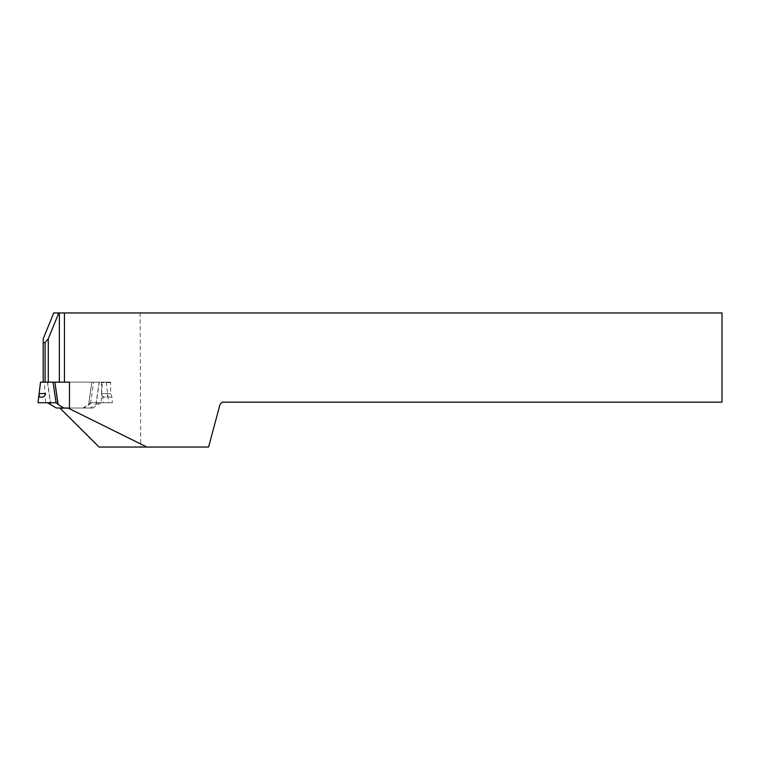 <?xml version="1.0" encoding="UTF-8"?>
<svg xmlns="http://www.w3.org/2000/svg" width="760" height="760" viewBox="0 0 760 760"><rect width="100%" height="100%" fill="white"/><g stroke="black" fill="none" stroke-linecap="round" stroke-linejoin="round"><path stroke-width="0.57" stroke-dasharray="3.8 2.85" d="M56.43 408.034L90.288 408.034L59.869 408.034L83.904 408.034L92.017 402.724L103.322 402.724L102.837 397.166L101.574 393.585L101.536 382.156L43.206 382.156L44.355 382.156L45.609 402.724L38 402.724M43.206 338.751L43.206 382.156M140.144 312.949L140.724 447.051L208.591 447.051L220.02 404.405L222.262 402.163L722 402.163L722 312.949L53.732 312.949M140.724 447.051L99.104 447.051M53.057 382.156L54.264 382.156M54.9 382.156L59.365 382.156M69.473 382.156L110.618 382.156L110.656 393.585L111.919 397.166L112.404 402.724L101.099 402.724L92.986 408.034L83.904 408.034M64.448 382.156L102.353 382.156L101.099 402.724L92.017 402.724M112.404 402.724L103.322 402.724M111.919 397.166L102.837 397.166M110.656 382.622L101.574 382.622M110.618 382.156L101.536 382.156M92.986 408.034L69.473 408.034M56.477 402.724L45.609 402.724M50.787 404.349L47.604 382.156L44.355 382.156M47.453 382.156L50.568 404.225M47.604 382.156L91.931 382.156L88.796 404.225L90.231 402.724L108.718 402.724L90.231 402.724M82.982 408.034L88.635 404.349L91.808 382.156M102.353 382.156L93.651 382.156L90.659 402.724M107.436 393.585C107.92 396.15 107.293 397.347 105.573 397.166C103.198 397.347 101.736 396.15 101.175 393.585L107.436 393.585L101.175 393.585M91.931 382.156L93.651 382.156M99.256 382.156L96.149 404.225L90.421 407.987L83.115 407.987M96.149 404.225L99.265 402.724M95.931 404.349L99.113 382.156M56.306 402.724L38.009 402.724L56.306 402.724M93.119 407.987L84.037 407.987M110.656 393.585L101.574 393.585M106.191 382.156L108.718 402.724"/><path stroke-width="1.14" d="M59.869 408.205L69.473 408.034L69.473 382.156L64.448 382.156L64.448 312.949L722 312.949L722 402.163L222.262 402.163L220.02 404.405L208.591 447.051L99.104 447.051L59.869 408.034M68.419 408.205L146.889 447.051M58.814 312.949L53.732 312.949L43.206 338.751L43.206 342.637L45.106 342.637L45.106 382.156L48.279 382.156L48.279 338.751L58.814 312.949L64.448 312.949M48.279 382.156L53.057 382.156L56.059 402.724L38 402.724L40.527 382.156L43.206 382.156L43.206 342.637M54.264 382.156L54.9 382.156L57.912 404.225L56.059 402.724M48.279 338.751L45.106 342.637M59.365 312.949L59.365 382.156L64.448 382.156L54.9 382.156L58.083 404.349L63.593 407.987L56.297 407.987L47.453 402.724M43.206 382.156L45.106 382.156M39.273 393.585L45.543 393.585C44.983 396.15 43.52 397.347 41.145 397.166C39.416 397.347 38.788 396.15 39.273 393.585L45.543 393.585M54.786 382.156L40.527 382.156M63.593 407.987L56.297 407.987M63.726 408.034L68.419 408.034M56.306 402.724L38.009 402.724L56.306 402.724"/></g></svg>

